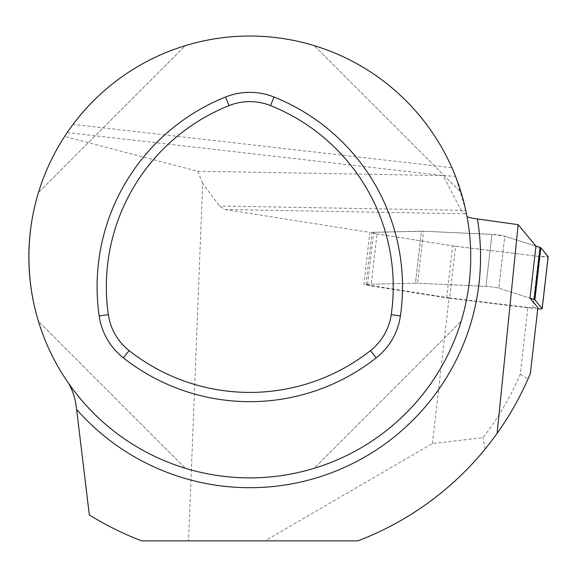 <?xml version="1.0" encoding="UTF-8"?>
<svg xmlns="http://www.w3.org/2000/svg" width="577" height="577" viewBox="0 0 577 577"><rect width="100%" height="100%" fill="white"/><g stroke="black" fill="none" stroke-linecap="round" stroke-linejoin="round"><path stroke-width="0.43" stroke-dasharray="2.88 2.16" d="M432.418 443.525L449.094 297.855L363.899 284.396L369.85 232.387L225.16 209.523L219.462 206.018L202.678 183.363L188.571 540.858L264.958 540.858L432.418 443.525L483.014 437.676C498.081 418.065 510.501 396.904 520.274 374.199L527.912 307.454L449.094 297.855M537.742 308.875A8.77 0.829 6.5 0 1 532.722 308.406L538.68 256.404A8.77 0.829 -173.5 0 0 548.1 256.729L538.68 256.404L452.628 245.874L377.026 233.923L373.571 232.3L423.568 231.226L491.892 234.399L504.788 236.188A8.77 0.829 -173.5 0 0 491.892 234.399L423.568 231.226L417.611 283.235A8.835 0.837 -173.5 0 0 415.454 283.199A8.835 0.837 6.5 0 1 417.611 283.235L485.942 286.408A8.77 0.829 6.5 0 1 498.838 288.197L530.003 298.129L498.838 288.197A8.77 0.829 -173.5 0 0 485.942 286.408L417.611 283.235L423.568 231.226A8.835 0.837 -173.5 0 0 421.412 231.189L369.85 232.387M202.678 183.363L197.659 171.246L64.602 136.453C16.012 209.61 17.541 311.291 68.31 382.955A220.941 220.941 0 0 0 467.002 216.555L466.476 213.807L465.156 213.778L461.124 210.295L465.711 210.122L466.476 213.807M535.961 246.119L504.788 236.188L498.838 288.197L504.788 236.188L535.961 246.119L504.788 236.188A8.77 0.829 -173.5 0 0 491.892 234.399L485.942 286.408L491.892 234.399L423.568 231.226A8.835 0.837 -173.5 0 0 421.412 231.189L415.454 283.199L363.899 284.396M527.912 307.454L537.887 307.635M530.357 373.442L527.977 379.024C516.848 404.326 502.56 427.68 485.113 449.079C450.695 490.746 408.292 521.341 357.891 540.858L264.958 540.858M520.274 374.199L527.977 379.024M89.327 514.908C105.952 525.229 123.406 533.884 141.69 540.858L188.571 540.858M451.921 167.741A220.941 220.941 0 0 0 73.041 124.387L451.921 167.741L455.498 176.346L465.704 210.122M64.602 136.453L73.041 124.387M314.184 468.293C383.532 447.543 440.381 390.694 461.131 321.346C440.381 390.694 383.532 447.543 314.184 468.293L461.131 321.346L314.184 468.293M185.397 45.605C116.049 66.355 59.193 123.211 38.443 192.552C59.193 123.211 116.049 66.355 185.397 45.605L38.443 192.552L185.397 45.605M38.443 321.346C59.193 390.694 116.049 447.543 185.397 468.293C116.049 447.543 59.193 390.694 38.443 321.346L185.397 468.293L38.443 321.346M461.131 192.552C440.381 123.211 383.532 66.355 314.184 45.605C383.532 66.355 440.381 123.211 461.131 192.552L314.184 45.605L461.131 192.552M197.659 171.246L443.114 175.588L461.124 210.295L219.462 206.018M67.184 132.573L443.114 175.588L455.498 176.346M485.113 449.079L483.014 437.676M538.68 256.404L455.578 246.285L449.627 298.287A8.835 0.837 6.5 0 1 446.677 297.883L371.076 285.932A8.77 0.829 6.5 0 1 366.042 284.598A8.77 0.829 6.5 0 1 367.621 284.31L415.454 283.199L421.412 231.189L373.571 232.3A8.77 0.829 -173.5 0 0 371.992 232.589A8.77 0.829 -173.5 0 0 377.026 233.923L371.076 285.932M532.722 308.406L449.627 298.287M446.677 297.883L452.628 245.874L377.026 233.923M452.628 245.874A8.835 0.837 -173.5 0 0 455.578 246.285M465.156 213.778L225.16 209.523M68.31 382.955A220.941 220.941 0 0 0 467.002 216.555M367.621 284.31L373.571 232.3M366.042 284.598L371.992 232.589"/><path stroke-width="0.87" d="M518.146 224.641L497.114 433.356C510.443 414.632 521.521 394.661 530.357 373.442L537.887 307.635L530.003 298.129L535.961 246.119L518.146 224.641L477.403 218.964C471.084 218.056 467.622 217.255 467.002 216.555A220.941 220.941 0 0 1 270.072 476.955A220.941 220.941 0 0 1 28.85 256.953A220.941 220.941 0 0 1 467.002 216.555M497.114 433.356A303.79 303.79 0 0 1 357.891 540.858L141.69 540.858A303.79 303.79 0 0 1 89.327 514.908L76.626 409.482C75.443 398.916 72.666 390.081 68.31 382.955M391.235 314.645A55.919 55.919 0 0 1 370.484 350.6A195.113 195.113 0 0 1 129.097 350.6A55.919 55.919 0 0 1 108.339 314.645A195.113 195.113 0 0 1 229.033 105.605A55.919 55.919 0 0 1 270.541 105.605A195.113 195.113 0 0 1 391.235 314.645L400.402 315.972A65.179 65.179 0 0 1 376.211 357.87A204.366 204.366 0 0 1 123.37 357.87A65.179 65.179 0 0 1 99.179 315.972A204.366 204.366 0 0 1 225.6 97.008A65.179 65.179 0 0 1 273.981 97.008A204.366 204.366 0 0 1 400.402 315.972M542.2 308.659L548.15 256.657A8.77 0.829 -173.5 0 1 548.1 256.729L540.844 247.793L535.961 246.119L540.05 247.418L534.1 299.427A8.835 0.837 6.5 0 1 534.886 299.802L542.164 308.58A8.77 0.829 6.5 0 1 542.2 308.659A8.77 0.829 6.5 0 1 537.742 308.875M530.003 298.129L534.1 299.427M534.886 299.802L540.837 247.793L548.114 256.57L542.164 308.58M540.837 247.793A8.835 0.837 -173.5 0 0 540.05 247.418M76.626 409.482A230.764 230.764 0 0 0 477.403 218.964M229.033 105.605L225.6 97.008M270.541 105.605L273.981 97.008M370.484 350.6L376.211 357.87M129.097 350.6L123.37 357.87M108.339 314.645L99.179 315.972"/></g></svg>
